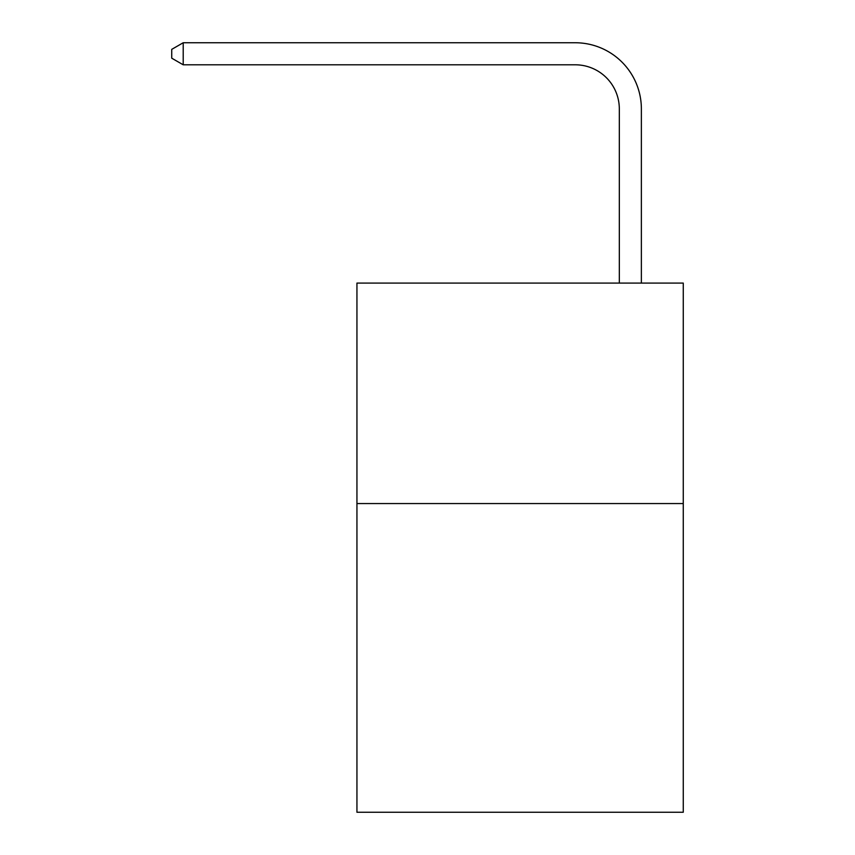 <?xml version="1.0" encoding="UTF-8"?>
<svg xmlns="http://www.w3.org/2000/svg" width="855" height="855" viewBox="0 0 855 855"><rect width="100%" height="100%" fill="white"/><g stroke="black" fill="none" stroke-linecap="round" stroke-linejoin="round"><path stroke-width="1.28" d="M683.263 503.563L683.263 812.25L356.941 812.25L356.941 283.08L683.263 283.08L683.263 503.563L356.941 503.563M619.319 283.08L619.319 108.895A44.097 44.097 0 0 0 575.223 64.798L183.205 64.798L171.737 58.183L171.737 49.366L183.205 42.75L575.223 42.75A66.145 66.145 0 0 1 641.368 108.895L641.368 283.08M619.319 108.895A44.097 44.097 0 0 0 575.223 64.798A44.097 44.097 0 0 1 619.319 108.895A44.097 44.097 0 0 0 575.223 64.798A44.097 44.097 0 0 1 619.319 108.895A44.097 44.097 0 0 0 575.223 64.798A44.097 44.097 0 0 1 619.319 108.895A44.097 44.097 0 0 0 575.223 64.798A44.097 44.097 0 0 1 619.319 108.895A44.097 44.097 0 0 0 575.223 64.798A44.097 44.097 0 0 1 619.319 108.895A44.097 44.097 0 0 0 575.223 64.798A44.097 44.097 0 0 1 619.319 108.895A44.097 44.097 0 0 0 575.223 64.798A44.097 44.097 0 0 1 619.319 108.895A44.097 44.097 0 0 0 575.223 64.798A44.097 44.097 0 0 1 619.319 108.895A44.097 44.097 0 0 0 575.223 64.798A44.097 44.097 0 0 1 619.319 108.895A44.097 44.097 0 0 0 575.223 64.798A44.097 44.097 0 0 1 619.319 108.895M183.205 42.75L575.223 42.75L183.205 42.75L575.223 42.75L183.205 42.75L575.223 42.75L183.205 42.75L575.223 42.75L183.205 42.75L575.223 42.75L183.205 42.75L575.223 42.75L183.205 42.75L575.223 42.75L183.205 42.75L575.223 42.75L183.205 42.75L575.223 42.75L183.205 42.75L575.223 42.75L183.205 42.75L183.205 64.798"/></g></svg>
